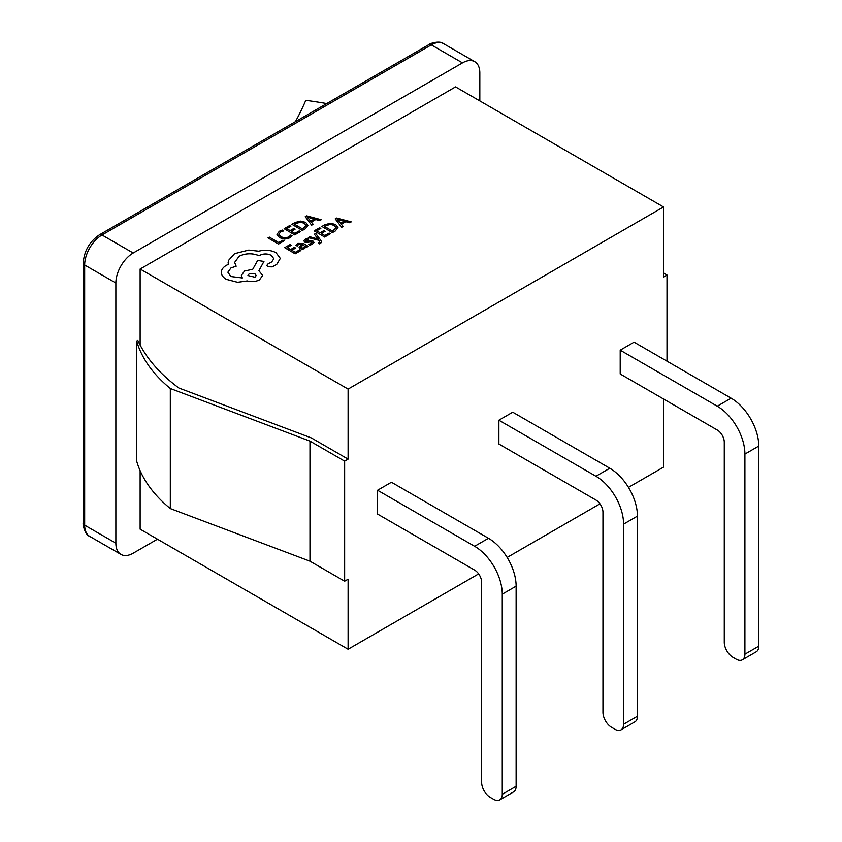 <?xml version="1.0" encoding="UTF-8"?>
<svg xmlns="http://www.w3.org/2000/svg" width="842" height="842" viewBox="0 0 842 842"><rect width="100%" height="100%" fill="white"/><g stroke="black" fill="none" stroke-linecap="round" stroke-linejoin="round"><path stroke-width="1.26" d="M295.405 121.669A579.454 334.548 -0 0 0 305.793 100.324A357.397 206.343 180 0 1 326.77 103.566M663.528 398.992L663.528 467.142L628.469 487.381M599.957 503.842L507.147 557.425M478.645 573.886L348.104 649.245L348.104 579.201L344.641 581.212L344.641 461.132L309.972 441.124L170.316 388.509A198.828 114.796 180 0 1 136.667 341.063L137.804 340.4A231.561 133.689 -0 0 0 178.883 388.025L311.424 437.956L348.104 459.132L348.104 389.088L663.528 206.974L663.528 277.018L667.001 275.018L663.528 273.018M140.13 470.71L140.13 529.176L348.104 649.245M344.641 581.212L309.972 561.193L170.316 508.579A198.828 114.796 180 0 1 136.667 461.132L136.667 341.063M157.465 539.185L133.194 553.194A24.513 14.156 -60 0 1 120.943 554.404A24.513 14.156 -60 0 1 115.859 543.185L115.859 283.017A24.513 14.156 -60 0 1 133.194 253L462.49 62.887A24.513 14.156 -60 0 1 474.741 61.677A24.513 14.156 -60 0 1 479.824 72.896L479.824 100.914M140.13 345.062L140.13 269.019L455.554 86.905L663.528 206.974M140.13 269.019L348.104 389.088M516.125 786.281L516.125 586.158A39.09 22.566 60 0 0 488.486 538.28L391.435 482.245L377.563 490.255L377.563 514.062L474.625 570.097A9.925 5.736 60 0 1 481.645 582.254L481.645 782.386A12.251 7.073 -120 0 0 490.307 797.395L493.601 799.29A12.251 7.073 -120 0 0 499.727 799.9A12.251 7.073 -120 0 0 502.264 794.29L516.125 786.281A12.251 7.073 60 0 1 513.588 791.89L499.727 799.9M758.768 646.203L758.768 446.071A39.09 22.566 60 0 0 731.119 398.192L634.068 342.157L620.207 350.167L620.207 373.985L717.258 430.009A9.925 5.736 60 0 1 724.278 442.176L724.278 642.299A12.251 7.073 -120 0 0 732.94 657.307L736.234 659.212A12.251 7.073 -120 0 0 742.36 659.812A12.251 7.073 -120 0 0 744.907 654.202L758.768 646.203A12.251 7.073 60 0 1 756.232 651.813L742.36 659.812M637.447 716.247L637.447 516.114A39.09 22.566 60 0 0 609.808 468.236L512.746 412.201L498.885 420.211L498.885 444.018L595.936 500.053A9.925 5.736 60 0 1 602.956 512.21L602.956 712.343A12.251 7.073 -120 0 0 611.629 727.351L614.923 729.246A12.251 7.073 -120 0 0 621.049 729.856A12.251 7.073 -120 0 0 623.585 724.246L637.447 716.247A12.251 7.073 60 0 1 634.91 721.857L621.049 729.856M348.104 459.132L344.641 461.132M667.001 361.176L667.001 275.018M170.316 508.579L170.316 388.509M309.972 561.193L309.972 441.124M498.885 420.211L595.936 476.246A39.09 22.566 60 0 1 623.585 524.124L623.585 724.246M620.207 350.167L717.258 406.202A39.09 22.566 60 0 1 744.907 454.08L744.907 654.202M377.563 490.255L474.625 546.29A39.09 22.566 60 0 1 502.264 594.168L502.264 794.29M284.112 240.854L282.912 240.149L278.681 242.559L269.377 237.118L267.998 237.897L278.502 244.064L284.112 240.865L278.502 244.064M267.998 237.897L278.502 244.043M283.691 230.887L280.565 231.971L278.828 234.308L280.565 231.96L283.691 230.887L282.28 230.066L279.323 231.245L276.955 234.381L279.502 237.644L284.659 239.086L289.753 237.844L292.09 235.823L290.785 235.044L288.743 237.023L284.901 237.939L280.86 236.77L278.818 234.223M276.955 234.371L279.502 237.665L284.659 239.107L289.753 237.865L292.09 235.823M300.383 231.592L299.184 230.887L294.837 233.371L291.3 231.297L295.11 229.15L293.911 228.424L290.101 230.592L286.733 228.624L290.848 226.309L289.637 225.582L284.154 228.698L294.658 234.865L300.383 231.613L294.658 234.844L284.154 228.698M291.321 231.308L295.11 229.15M286.754 228.635L290.848 226.309M302.394 230.445L305.32 228.782L307.993 225.382L305.32 228.792L302.394 230.466L291.89 224.298L302.394 230.466M307.983 225.582L305.678 222.362L300.352 221.088L294.932 222.572L291.89 224.298M304.267 223.204L306.193 225.656L304.267 223.204L300.141 222.13L294.479 224.225L302.573 228.961L306.193 225.572M304.267 223.225L300.141 222.151L294.49 224.235M321.234 219.72L306.677 215.878L305.214 216.72L311.656 225.172L313.171 224.309L311.329 222.046L315.761 219.52L319.718 220.583L321.234 219.72L319.718 220.604L315.761 219.541L311.34 222.056M310.572 221.099L314.15 219.067L307.246 217.11L310.572 221.099M305.214 216.72L311.656 225.193L313.171 224.309M314.129 219.078L307.277 217.089M300.878 250.537L299.689 249.842L295.332 252.316L291.795 250.242L295.605 248.095L294.405 247.38L290.595 249.548L287.238 247.58L291.353 245.254L290.143 244.527L284.659 247.653L295.153 253.821L300.878 250.558L295.153 253.8L284.659 247.653M291.795 250.242L295.605 248.085M287.259 247.59L291.353 245.254M297.847 243.412L295.931 245.306L297.205 246.053L298.794 244.106L302.173 244.306L299.12 247.327L300.152 248.632L302.394 249.2L304.751 248.548L305.772 246.411L306.941 247.095L308.267 246.338L303.446 243.506L297.847 243.412M305.888 247.053L305.741 246.432L306.941 247.116L308.267 246.359M300.805 247.064L302.657 248.095L304.015 247.716L304.846 246.527L303.173 244.885L300.805 247.043L301.394 247.801L300.805 247.064L303.173 244.906L304.846 246.548M305.772 246.411L304.751 248.558L302.394 249.221L300.152 248.653L299.12 247.348M295.931 245.306L297.205 246.075L298.794 244.127L302.173 244.317M313.94 242.643L313.171 241.191L311.487 240.717L305.867 241.244L306.309 239.823L308.793 239.044L307.509 238.297L305.372 239.128L303.867 240.675L304.615 242.096L311.929 242.043L311.372 243.527L308.456 244.359L309.814 245.169L312.319 244.254L313.992 242.285L312.319 244.254L309.814 245.169M308.456 244.359L309.814 245.148M305.867 241.244L306.309 239.844L308.793 239.044M305.867 241.265L305.541 240.601M303.867 240.696L304.615 242.117L306.172 242.591L310.877 241.843L312.329 242.559L311.929 242.064M314.329 234.223L318.339 239.181L309.898 236.749L308.414 237.612L318.876 240.296L319.655 241.433L319.339 242.822L318.434 243.17L319.602 243.854L320.57 243.433L321.539 242.043L320.886 240.454L315.708 233.434L314.329 234.223L317.897 238.739M308.414 237.591L318.876 240.275L319.655 241.412L319.339 242.812L319.655 241.433M318.434 243.149L319.602 243.854M319.602 243.833L321.539 242.043M330.369 233.75L329.18 233.055L324.823 235.528L321.297 233.466L325.096 231.308L323.896 230.592L320.086 232.76L316.729 230.792L320.844 228.466L319.634 227.74L314.15 230.866L324.644 237.034L330.369 233.771L324.644 237.012L314.15 230.866M321.307 233.466L325.096 231.308M316.729 230.792L320.844 228.445M332.39 232.602L335.316 230.94L337.989 227.54L335.316 230.961L332.39 232.624L321.886 226.456L332.39 232.624M337.979 227.74L335.674 224.519L330.338 223.256L324.928 224.73L321.886 226.456M334.263 225.361L336.179 227.824L334.263 225.361L330.138 224.298L324.465 226.382L332.558 231.118L336.179 227.729M334.263 225.382L330.138 224.319L324.486 226.393M351.23 221.878L336.674 218.046L335.2 218.878L341.642 227.34L343.168 226.466L341.315 224.204L345.746 221.678L349.704 222.751L351.23 221.878L349.704 222.762L345.746 221.699L341.326 224.225M340.568 223.267L344.136 221.225L337.232 219.267L340.568 223.267M335.2 218.878L341.642 227.351L343.168 226.466M344.115 221.246L337.263 219.257M247.253 280.933L237.612 282.302L226.298 279.355C223.025 277.376 221.372 275.039 221.341 272.345C221.372 275.018 223.025 277.355 226.298 279.333L237.612 282.28L247.253 280.933C251.663 282.102 255.747 281.733 259.525 279.818L262.672 275.439L258.883 270.692L263.956 261.43L257.652 260.452L252.737 269.282L244.517 271.029L241.38 275.408L242.328 277.965L230.918 276.523L227.866 272.219L231.024 267.851L236.16 266.219L234.634 262.409L239.139 256.252C245.59 253.147 252.232 252.958 259.062 255.673L259.673 255.337C263.599 253.484 267.514 253.495 271.398 255.379L273.818 258.768L271.766 261.894L267.83 264.051L266.861 265.398L267.798 266.735L272.313 266.84L276.776 264.304L280.312 258.41L276.018 252.663C270.808 250.053 265.051 249.569 258.747 251.2L248.758 250.074L234.581 253.663L228.403 260.546L228.361 264.367L226.466 265.272C223.151 267.198 221.435 269.556 221.341 272.324L221.341 272.408M254.968 277.239L256.2 275.534L255.01 273.85L249.148 273.829L247.906 275.534L254.968 277.239M266.861 265.419L267.798 266.756L272.313 266.861L276.776 264.325L280.312 258.431M234.634 262.42L239.139 256.263C245.59 253.168 252.232 252.979 259.062 255.694L259.673 255.358C263.599 253.505 267.514 253.516 271.398 255.4L273.818 258.768M227.866 272.229L231.024 267.872L236.16 266.24M241.38 275.408L242.317 277.965M258.894 270.703L263.956 261.452M247.253 280.954C251.663 282.123 255.747 281.754 259.525 279.839L262.672 275.46M228.129 262.42L228.35 264.367M256.2 275.545L255.01 273.871L249.148 273.839L247.906 275.545M462.49 62.887L431.293 44.879A4.905 2.831 60 0 0 428.841 44.637C428.757 43.889 439.45 40.069 443.545 43.658A24.513 14.156 120 0 0 431.293 44.879L101.998 234.992A24.513 14.156 120 0 0 84.663 265.009L84.663 525.176L115.859 543.185M115.859 283.017L84.663 265.009A4.905 2.831 180 0 1 83.232 263.009L83.232 523.177A4.905 2.831 180 0 0 84.663 525.176A24.513 14.156 120 0 0 89.747 536.396L120.943 554.404M83.232 263.009C84.116 250.958 89.557 241.538 99.545 234.75A4.905 2.831 60 0 1 101.998 234.992L133.194 253M637.447 516.114L623.585 524.124M609.808 468.236L595.936 476.246M758.768 446.071L744.907 454.08M731.119 398.192L717.258 406.202M516.125 586.158L502.264 594.168M488.486 538.28L474.625 546.29M443.545 43.658L474.741 61.677M428.841 44.637L99.545 234.75M83.232 523.177C82.484 523.419 84.726 534.849 89.747 536.396"/></g></svg>

